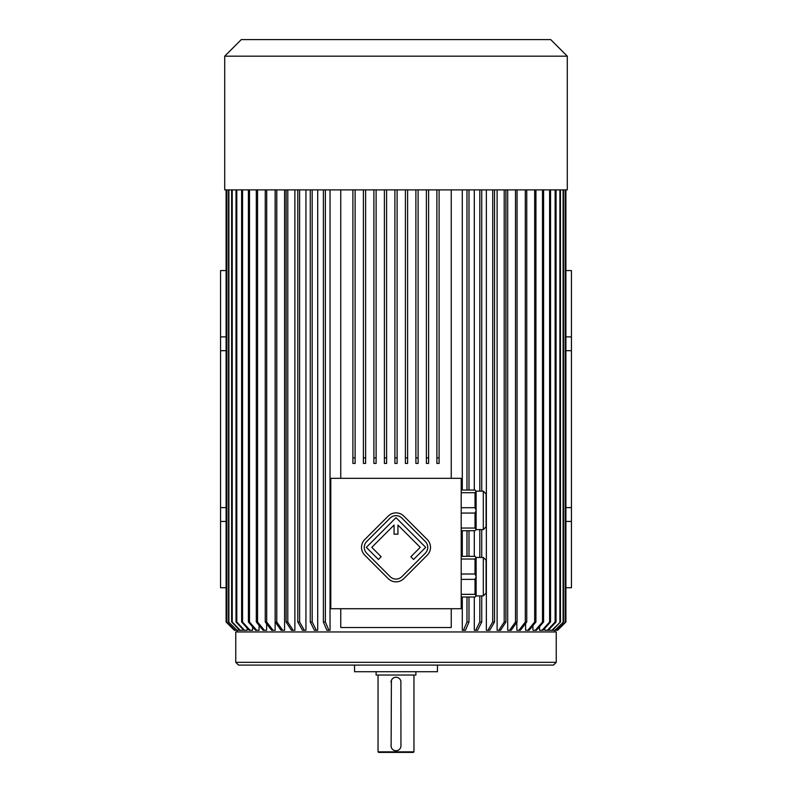 <?xml version="1.0" encoding="UTF-8"?>
<svg xmlns="http://www.w3.org/2000/svg" width="792" height="792" viewBox="0 0 792 792"><rect width="100%" height="100%" fill="white"/><g stroke="black" fill="none" stroke-linecap="round" stroke-linejoin="round"><path stroke-width="1.19" d="M461.201 478.328L330.799 478.328L330.799 608.731L461.201 608.731L461.201 478.328M461.201 490.04L475.012 490.04L476.121 491.149L476.121 529.61L475.012 530.719L461.201 530.719M476.121 510.563L475.012 513.058L475.012 528.046L461.201 528.046M475.012 513.058L461.201 513.058M475.012 528.046L476.121 529.432M476.121 491.327L475.012 492.713L475.012 507.702L461.201 507.702M475.012 492.713L461.201 492.713M475.012 507.702L476.121 510.197M461.201 556.35L475.012 556.35L476.121 557.449L476.121 595.921L475.012 597.019L461.201 597.019M461.201 574.012L475.012 574.012L475.012 559.023L461.201 559.023M476.121 557.637L475.012 559.023M475.012 574.012L476.121 576.507M461.201 594.346L475.012 594.346L475.012 579.358L461.201 579.358M476.121 576.873L475.012 579.358M475.012 594.346L476.121 595.732M224.71 56.173L567.29 56.173L550.717 39.6L241.283 39.6L224.71 56.173L224.71 189.892L439.095 189.892L439.095 463.409L436.887 463.409L436.887 457.885L439.095 457.885M340.748 478.328L340.748 189.892M451.252 189.892L451.252 478.328M394.891 457.885L397.109 457.885L397.109 189.892L397.109 463.409L394.891 463.409L394.891 189.892M549.202 629.264L549.202 630.284L551.875 630.284L560.459 621.997L552.45 630.284L554.935 630.284L563.488 621.997L555.321 630.284L556.924 630.284L565.369 621.997L557.617 630.284L565.914 621.997L565.914 189.892M544.777 628.353L544.777 630.284L548.252 630.284L556.053 621.997L555.123 621.997L547.361 630.284M539.58 626.63L539.58 630.284L542.094 630.284L549.608 621.997L550.539 621.997L543.025 630.284L542.094 630.284M532.927 625.66L532.927 630.284L535.313 630.284L542.49 621.997L543.599 621.997L536.422 630.284L535.313 630.284M525.601 623.482L525.601 630.284L527.868 630.284L534.659 621.997L535.927 621.997L529.135 630.284L527.868 630.284M516.859 622.284L516.859 630.284L518.968 630.284L525.314 621.997L525.314 189.892M507.682 189.892L507.682 630.284L509.632 630.284L515.503 621.997L517.057 621.997L511.196 630.284L509.632 630.284M497.119 189.892L497.119 630.284L498.891 630.284L504.207 621.997L504.207 189.892M486.357 189.892L486.357 630.284L487.951 630.284L492.713 621.997L494.525 621.997L489.763 630.284L487.951 630.284M474.299 189.892L474.299 490.04M474.299 530.719L474.299 556.35M474.299 597.019L474.299 630.284L475.685 630.284L479.813 621.997L481.734 621.997L477.596 630.284L475.685 630.284M462.3 189.892L462.3 490.04M462.3 530.719L462.3 556.35M462.3 597.019L462.3 630.284L463.468 630.284L466.983 621.997L468.983 621.997L465.468 630.284L463.468 630.284M330.036 189.892L330.036 630.284L328.868 630.284L325.373 621.997L323.374 621.997L326.868 630.284L328.868 630.284M317.701 189.892L317.701 630.284L314.404 630.284L310.266 621.997L310.266 189.892M305.94 189.892L305.94 630.284L302.544 630.284L297.802 621.997L297.802 189.892M294.881 189.892L294.881 630.284L291.416 630.284L286.1 621.997L286.1 189.892M284.585 189.892L284.585 630.284L282.635 630.284L276.774 621.997L275.21 621.997L281.071 630.284L282.635 630.284M275.141 189.892L275.141 630.284L271.607 630.284L265.261 621.997L265.261 189.892M266.617 623.759L266.617 630.284L263.083 630.284L256.301 621.997L256.301 189.892M259.073 625.393L259.073 630.284L255.578 630.284L248.401 621.997L248.401 189.892M252.569 626.809L252.569 630.284L249.133 630.284L241.629 621.997L241.629 189.892M247.173 628.115L247.173 630.284L243.817 630.284L236.026 621.997L236.026 189.892M242.887 629.303L242.887 630.284L239.649 630.284L231.64 621.997L231.64 189.892M565.914 350.688L571.438 350.688L571.438 507.613L565.914 507.613M565.914 587.733L571.438 587.733L571.438 521.433L565.914 521.433M565.914 336.877L571.438 336.877L571.438 270.567L565.914 270.567M226.086 587.733L220.562 587.733L220.562 521.433L226.086 521.433M226.086 507.613L220.562 507.613L220.562 270.567L226.086 270.567M220.562 350.688L226.086 350.688M220.562 336.877L226.086 336.877M220.562 507.613L220.562 521.433M451.252 608.731L451.252 627.521L340.748 627.521L340.748 608.731M571.438 350.688L571.438 336.877M571.438 507.613L571.438 521.433M235.759 662.33L235.759 631.947L556.241 631.947L556.241 662.33L553.479 665.092L238.521 665.092L235.759 662.33L556.241 662.33M354.559 665.092L354.559 671.725L437.441 671.725L437.441 665.092M376.111 671.725L376.111 675.041L415.889 675.041L415.889 671.725M413.959 751.846L413.404 752.4L378.596 752.4L378.041 751.846L413.959 751.846L413.959 675.041M391.397 680.328L391.119 746.727M391.129 746.757L391.258 747.262M391.327 747.47L391.614 748.113M393.476 750.054L394.07 750.351M395.06 750.658L395.97 750.747M396.713 677.308L395.287 677.299M394.772 677.408L394 677.675M393.426 677.972L392.575 678.625M392.307 678.902L391.416 680.298M400.95 746.222L400.881 681.269M400.871 681.239L400.742 680.734M400.673 680.526L400.277 679.684M399.821 679.041L399.356 678.546M398.524 677.942L397.475 677.477M396.01 750.747L397.426 750.529M398.148 750.252L398.762 749.905M399.544 749.262L399.98 748.747M400.505 747.866L400.752 747.242M400.97 682.229A4.97 4.97 0 0 0 396 677.249A4.97 4.97 0 0 0 391.03 682.229M391.03 745.767A4.97 4.97 0 0 0 396 750.747A4.97 4.97 0 0 0 400.97 745.767M323.374 189.892L323.374 621.997M325.373 189.892L325.373 621.997M312.187 189.892L312.187 621.997L310.266 621.997M312.187 621.997L316.315 630.284M299.614 189.892L299.614 621.997L297.802 621.997M299.614 621.997L304.356 630.284M287.793 189.892L287.793 621.997L286.1 621.997M287.793 621.997L293.109 630.284M275.21 189.892L275.21 621.997M276.774 189.892L276.774 621.997M266.686 189.892L266.686 621.997L265.261 621.997M266.686 621.997L273.032 630.284M257.568 189.892L257.568 621.997L256.301 621.997M257.568 621.997L264.35 630.284M249.51 189.892L249.51 621.997L248.401 621.997M249.51 621.997L256.687 630.284M242.56 189.892L242.56 621.997L241.629 621.997M242.56 621.997L250.074 630.284M236.788 189.892L236.788 621.997L236.026 621.997M236.788 621.997L244.57 630.284M232.224 189.892L232.224 621.997L231.64 621.997M232.224 621.997L240.224 630.284M237.065 630.284L228.512 621.997L237.065 630.284L239.649 630.284M228.512 189.892L228.512 621.997M228.898 189.892L228.898 621.997M226.66 189.892L226.66 621.997L235.105 630.284L226.66 621.997M226.849 189.892L226.849 621.997M236.679 630.284L235.105 630.284M226.096 189.892L226.096 621.997L226.086 189.892M226.096 621.997L234.382 630.284L226.086 621.997M234.917 630.284L234.382 630.284M466.983 189.892L466.983 490.04M466.983 530.719L466.983 556.35M466.983 597.019L466.983 621.997M468.983 189.892L468.983 490.04M468.983 530.719L468.983 556.35M468.983 597.019L468.983 621.997M479.813 189.892L479.813 491.149M479.813 529.61L479.813 557.449M479.813 595.921L479.813 621.997M481.734 189.892L481.734 491.149M481.734 529.61L481.734 557.449M481.734 595.921L481.734 621.997M492.713 189.892L492.713 621.997M494.525 189.892L494.525 621.997M505.9 189.892L505.9 621.997L504.207 621.997M505.9 621.997L500.584 630.284L498.891 630.284M515.503 189.892L515.503 621.997M517.057 189.892L517.057 621.997M526.739 189.892L526.739 621.997L525.314 621.997M526.739 621.997L520.394 630.284L518.968 630.284M534.659 189.892L534.659 621.997M535.927 189.892L535.927 621.997M542.49 189.892L542.49 621.997M543.599 189.892L543.599 621.997M549.608 189.892L549.608 621.997M550.539 189.892L550.539 621.997M555.123 189.892L555.123 621.997M556.053 189.892L556.053 621.997M559.885 189.892L559.885 621.997M560.459 189.892L560.459 621.997M551.875 630.284L552.45 630.284M563.102 189.892L563.102 621.997M563.488 189.892L563.488 621.997M565.181 189.892L565.181 621.997M565.369 189.892L565.369 621.997M565.904 189.892L565.904 621.997M557.617 630.284L565.914 621.997M407.603 189.892L407.603 463.409L405.395 463.409L405.395 457.885L407.603 457.885M405.395 189.892L405.395 457.885M418.107 189.892L418.107 463.409L415.889 463.409L415.889 457.885L418.107 457.885M415.889 189.892L415.889 457.885M428.601 189.892L428.601 463.409L426.393 463.409L426.393 457.885L428.601 457.885M426.393 189.892L426.393 457.885M436.887 189.892L436.887 457.885M384.397 189.892L384.397 463.409L386.605 463.409L386.605 189.892M384.397 457.885L386.605 457.885M373.893 189.892L373.893 463.409L376.111 463.409L376.111 189.892M373.893 457.885L376.111 457.885M363.399 189.892L363.399 463.409L365.607 463.409L365.607 189.892M363.399 457.885L365.607 457.885M352.905 189.892L352.905 463.409L355.113 463.409L355.113 189.892M352.905 457.885L355.113 457.885M439.095 189.892L567.29 189.892L567.29 56.173M483.308 595.921L483.308 557.449L486.07 560.221L486.07 593.159L483.308 595.921L476.121 595.921M483.308 529.61L483.308 491.149L486.07 493.911L486.07 526.848L483.308 529.61L476.121 529.61M427.264 555.172A11.048 11.048 0 0 0 427.264 539.55L403.821 516.107A11.048 11.048 0 0 0 388.199 516.107L364.756 539.55A11.048 11.048 0 0 0 364.756 555.172L388.199 578.615A11.048 11.048 0 0 0 403.821 578.615L427.264 555.172M425.314 553.222A8.286 8.286 0 0 0 425.314 541.5L401.871 518.057A8.286 8.286 0 0 0 390.149 518.057L366.706 541.5A8.286 8.286 0 0 0 366.706 553.222L390.149 576.665A8.286 8.286 0 0 0 401.871 576.665L425.314 553.222M410.86 556.736L413.592 559.469L425.7 547.361L396.01 517.661L366.32 547.361L378.428 559.469L381.16 556.736L371.785 547.361L394.079 525.066L394.079 534.184L397.94 534.184L397.94 525.066L420.235 547.361L410.86 556.736M237.135 630.284L237.135 631.947M554.865 630.284L554.865 631.947M378.041 751.846L378.041 675.041M483.308 557.449L476.121 557.449M483.308 491.149L476.121 491.149"/></g></svg>
